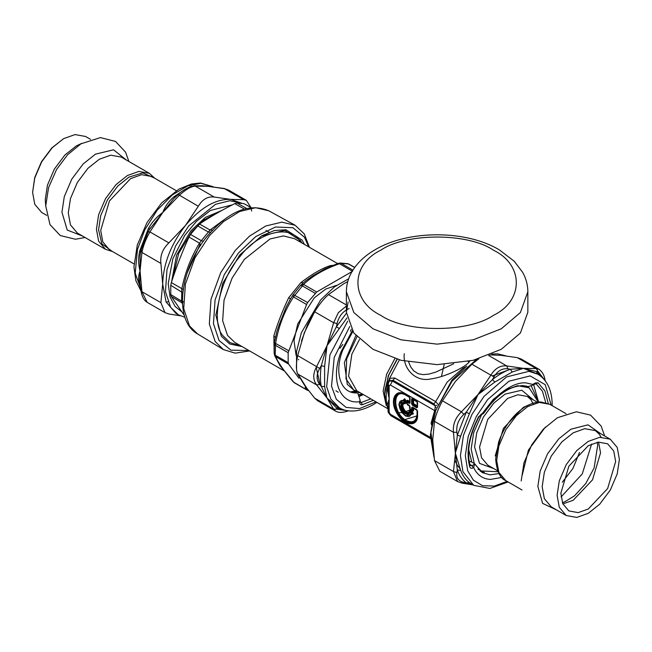 <?xml version="1.0" encoding="UTF-8"?>
<svg xmlns="http://www.w3.org/2000/svg" width="652" height="652" viewBox="0 0 652 652"><rect width="100%" height="100%" fill="white"/><g stroke="black" fill="none" stroke-linecap="round" stroke-linejoin="round"><path stroke-width="0.98" d="M215.796 314.908L221.313 336.188L229.708 343.995L242.039 346.562M304.427 244.418L302.12 240.123L285.975 229.757L274.345 230.539L261.77 235.779L239.724 255.005L222.674 283.498L215.788 315.421M301.86 242.943L300.474 240.547L284.818 230.409L261.33 236.04M249.61 350.939L235.201 353.148L223.375 349.578L215.16 341.485L209.333 323.946L210.995 299.292L220.678 272.723L235.364 250.295L249.529 236.13L265.788 225.983L281.827 222.161L295.144 225.266L304.239 233.864L309.439 247.312M200.629 245.657L199.496 243.147L201.354 240.678L190.506 234.435L188.99 237.043C182.283 251.737 176.399 266.904 171.337 282.552L170.767 285.315L170.767 294.59L171.337 296.521L184.377 315.446M190.506 234.435L199.471 224.011C210.409 216.741 222.185 209.944 234.785 203.62L236.945 202.992L243.897 203.611L251.248 207.638M182.438 303.221L181.574 300.947L181.835 288.657L171.337 282.552M203.457 241.362L201.354 240.678L210.05 230.009L199.471 224.011M183.619 289.48L181.835 288.657C185.249 272.039 191.134 256.872 199.496 243.147L188.99 237.043M212.511 230.172L210.05 230.009L223.4 220.197M308.714 246.896L304.492 237.263L292.903 227.687L275.478 227.026L255.796 236.537L238.436 253.017L224.345 274.533L215.062 300.018L213.457 323.661L219.048 340.491L230.955 350.181L248.893 350.515M200.262 243.978L186.937 273.563M211.093 231.721L210.066 232.666M337.817 263.767L341.045 263.286L348.51 263.946L349.505 264.647M316.676 291.998L352.528 271.297L339.447 263.742C324.566 268.95 312.61 275.853 303.587 284.443L316.676 291.998L307.614 302.528L306.611 304.517L288.151 352.699L288.151 362.651L288.681 364.142L299.007 378.29M292.805 295.193L293.245 294.517L292.724 295.291L293.522 296.962L303.587 284.443L301.216 284.745M288.151 352.699L275.185 345.21L274.28 343.408L274.166 353.783L275.6 356.587L275.185 355.169L275.6 343.172C278.64 326.073 284.622 310.67 293.522 296.962L306.611 304.517M305.063 387.264L307.614 390.344L293.522 382.088C284.622 371.901 278.64 363.4 275.6 356.587L288.681 364.142M294.647 382.854L293.041 381.73M307.614 390.344L308.453 390.532M288.681 350.727L274.313 342.724L276.79 331.754L278.983 325.193L286.252 306.921L290.621 298.722L288.608 297.842C282.308 311.24 277.385 323.922 273.848 335.886L275.356 337.549M273.848 335.886L274.166 353.743M274.736 355.748L280.067 365.723L283.791 370.377M332.822 265.364L330.32 265.633C322.202 268.168 312.365 273.848 300.8 282.675L303.343 282.895M352.895 270.124L341.045 263.286L338.274 263.31L324.737 268.983L313.017 275.706L305.829 280.727M280.58 365.878L282.08 368.03M330.32 265.633L331.249 266M338.249 392.292L335.927 390.768M320.099 384.933L316.212 367.304M352.781 331.583L342.683 350.246C333.604 373.392 341.045 394.541 357.663 392.854L360.083 400.043L359.619 401.73C339.496 404.607 330.148 379.521 341.02 351.827L352.251 330.792M297.671 373.979L304.386 385.039L314.663 398.152L317.834 400.874L335.601 411.127L333.628 409.106L337.117 409.236L336.391 407.867L327.011 398.103L321.281 386.367L319.676 384.427L316.644 384.933L297.671 373.979C295.975 370.132 295.975 363.995 297.671 355.576L319.676 368.437L321.281 365.699L327.011 345.715L336.391 326.75L337.117 323.482L333.628 322.74L338.315 312.699L346.383 306.024M326.497 397.378L316.644 384.933C312.805 379.847 312.805 373.718 316.644 366.53L327.011 345.715L324.606 366.497L324.606 386.628L326.856 397.59M346.399 313.27L336.391 326.75L339.317 328.575L327.011 345.715L333.628 322.74L314.663 311.786C318.983 304.704 323.579 298.975 328.469 294.614L346.383 304.957M348.657 278.779L334.468 286.847L320.67 299.912L301.411 332.618L296.554 351.379L296.554 369.668M297.206 372.838L307.451 389.228M301.517 340.825L307.736 324.248L312.732 315.095M314.663 311.786L304.386 332.65L297.671 355.576M304.386 332.65L303.865 334.036M347.785 281.525L343.677 283.775L328.469 294.614M324.606 366.497L321.281 365.699C320.124 373.254 320.124 380.14 321.281 386.367L324.606 386.628M343.596 409.668L336.391 407.867L338.535 407.28M314.663 398.152L333.628 409.106L327.011 398.103L336.905 406.343M358.877 396.212L363.433 394.623M358.453 395.03L362.504 394.085M358.364 394.786L362.325 393.987M527.851 291.754C527.802 284.94 526.066 278.461 522.635 272.316L514.241 261.256L499.399 249.912C465.935 229.716 408.225 229.879 375.234 249.675C364.794 255.649 356.97 263.098 351.762 272.014C348.225 278.249 346.432 284.826 346.383 291.754L353.849 312.561L372.96 328.795L401.078 339.831L437.117 344.142L473.156 339.831L501.274 328.795L520.386 312.561L527.851 291.754L527.851 312.251L520.386 333.058L501.274 349.293L473.156 360.328L437.117 364.639L401.078 360.328L372.96 349.293L353.849 333.058L346.383 312.251L348.135 302.006M353.889 392.724L357.63 391.534M358.437 392.797L359.513 392.357M358.331 391.681L353.677 389.986L345.967 378.82L346.693 358.828L356.946 336.782M455.014 460.76L457.411 465.422L460.116 468.812M507.908 370.197L492.496 375.837M432.936 446.954L430.874 432.194L433.865 413.963L451.991 380.034L466.75 366.098M402.48 413.14L405.715 416.155L413.441 413.849L412.586 412.154L410.198 410.776L409.374 410.988L409.562 411.388C406.938 417.753 398.087 402.414 404.908 403.335L405.267 400.206L404.639 399.26L403.849 399.798L404.517 400.76L403.775 400.589L403.775 402.488C395.854 401.876 406.294 419.953 409.725 412.789L411.371 413.743C407.182 425.071 391.868 398.551 403.775 400.589L403.849 399.798L399.048 404.191M412.586 412.154L412.447 412.643L410.051 411.257L409.456 412.162L410.198 410.776M405.878 416.033L412.952 413.661L412.447 412.643L411.591 413.018L412.088 414.069L413.441 413.849M409.374 410.988C407.003 416.758 398.983 402.863 405.161 403.694L405.756 403.091L405.756 400.328L404.713 398.739L399.04 403.971M405.756 400.328L404.517 400.76L404.183 403.034L405.161 403.694M405.756 403.091L403.775 402.488L404.183 403.034C397.166 402.496 406.416 418.511 409.456 412.162L409.725 412.789L409.937 412.064L411.591 413.018L411.371 413.743L412.088 414.069L405.699 415.927L405.071 415.536L399.04 404.403C399.44 409.187 401.656 413.034 405.699 415.927L406.074 416.147M406.677 403.368L406.881 401.852L407.402 401.55L409.399 402.708L409.546 401.355L407.541 400.198L406.677 400.695L406.677 403.368L407.541 404.868L409.546 406.025L409.546 408.339L410.41 409.839L412.724 411.176L413.596 410.678L413.596 408.364L417.052 410.361L417.052 414.199C416.359 421.347 412.749 423.433 406.212 420.458C392.251 413.075 392.251 386.685 406.212 395.438L409.546 397.361L409.749 401.632L407.402 400.678L406.881 400.98L406.881 403.702M406.212 395.438L409.399 397.044L410.051 398.07L409.187 396.571L405.479 394.427C395.145 387.826 389.244 400.866 396.938 413.303C403.865 426.188 418.103 427.598 417.557 415.348L417.557 411.07L416.693 409.562L412.48 407.133L411.616 407.639L411.616 409.945L410.051 409.048L410.051 406.734L409.187 405.234L407.182 404.077L407.182 402.276L409.187 403.433L410.051 402.928L410.051 398.07M416.693 409.562L412.692 407.614L416.905 410.043L417.557 411.07M413.596 410.678L413.099 410.556L413.099 408.25L411.616 407.639M410.41 409.839L412.577 410.858L413.099 410.556L411.828 410.426L412.724 411.176M409.749 408.625L410.271 409.521L409.749 406.31L410.23 409.505M407.541 404.868L409.399 405.707L410.051 406.734M406.881 403.653L407.361 404.533M406.677 400.695L407.182 402.276L407.541 400.198M409.187 403.433L409.749 402.504L409.546 397.361M409.187 396.571L405.699 394.908C395.805 388.584 390.157 401.061 397.524 412.969C404.15 425.3 417.777 426.644 417.256 414.916L417.052 410.361M412.48 407.133L412.349 410.124L411.616 409.945L411.828 410.426L410.271 409.521M412.48 405.332L413.596 403.686L412.349 404.004L412.692 404.607L416.905 407.035L417.052 405.683L413.596 403.686L413.596 399.7L417.052 401.697L417.256 405.968L413.45 404.175L413.099 399.578L416.905 401.379L417.557 402.398L416.693 400.898L412.48 398.47L411.616 398.967L411.616 403.832L412.48 405.332L416.693 407.761L417.557 407.264L417.557 402.398M412.48 398.47L412.349 399.146L417.256 401.974L416.693 400.898M416.693 407.761L417.256 406.84L417.256 401.974M399.374 359.888L389.48 378.567L389.562 381.021L392.382 381.07L393.091 380.303L389.815 380.809L388.942 381.673L388.127 384.305L389.146 385.723L390.352 385.022L392.382 381.07L435.243 405.813L433.996 403.914L393.091 380.303L394.762 378.013L389.733 378.282L389.815 380.809M430.271 437.305L390.352 414.256L391.07 415.837L430.263 438.47M390.352 414.256L388.176 410.41L389.146 398.942L387.101 405.52L388.16 407.313M388.16 384.558L389.146 398.942L389.146 385.723M434.851 410.817L435.243 405.813L436.913 405.251M409.749 402.504L410.051 402.928M407.402 404.55L409.187 405.234M411.616 398.967L412.349 399.146L412.349 404.004L411.616 403.832M417.256 406.84L417.557 407.264M453.678 363.759L435.813 372.088L429.309 374.003L423.344 374.647L418.185 373.71L413.637 370.809L410.621 366.823L408.657 361.999M436.074 407.386L435.471 407.296M434.452 412.04L434.542 410.54L390.352 385.022M437.965 404.248L435.675 401.632L433.996 403.914M431.494 424.77L431.102 423.164L431.95 421.974M469.709 361.143L469.171 362.007C465.74 366.783 445.715 377.003 430.825 378.934C415.014 382.553 402.537 367.769 404.264 353.743M389.48 378.567L387.443 383.49L387.101 387.834L389.146 398.942L389.146 412.162M388.127 409.741L387.101 405.52C385.845 400.344 385.845 394.452 387.101 387.834L388.16 388.258M387.443 408.054L388.127 409.26M387.443 383.49L388.176 383.971M173.742 198.607L149.601 229.317L148.403 228.493C152.136 221.916 156.92 216.603 162.747 212.528C165.103 206.415 168.819 201.166 173.888 196.79L175.779 196.757L173.742 198.607L178.265 194.451C180.751 191.802 184.964 189.113 190.914 186.399L195.274 186.105L214.247 197.051C207.801 196.203 202.487 199.276 198.306 206.26L178.257 194.524M202.144 185.706L208.118 186.333L195.274 186.105C190.971 186.48 185.657 189.553 179.333 195.307L162.747 212.528L149.911 231.916C145.803 239.121 143.147 245.975 141.94 252.454L141.125 249.952M139.691 250.955L140.653 252.389L140.09 255.437L140.995 250.344L148.085 231.998L149.911 231.916L168.876 242.87C162.641 248.844 159.984 255.69 160.905 263.408L141.94 252.454L140.066 270.996C138.305 264.573 138.175 257.89 139.691 250.955L148.403 228.493M141.125 290.23L141.94 291.697L160.905 302.65L164.94 312.601L168.876 313.987L180.213 315.764M140.09 255.437L140.066 270.996L141.94 291.697L147.173 302.341C144.1 300.605 142.03 296.774 140.971 290.849L139.789 282.381M251.648 211.02L251.387 209.594M250.849 207.417L246.342 200.335L243.677 199.683L224.125 188.485L228.575 190.074L224.704 188.73L208.118 186.333L212.544 186.627M184.972 317.32L178.428 314.843L170.694 307.377L165.478 291.697L166.969 269.659L175.624 245.91L188.754 225.861L215.576 204.288L229.773 200.726L241.672 203.212M232.389 204.834L210.498 210.433L196.382 221.378L184.663 235.519L172.837 258.787L168.2 283.702L170.082 297.01L175.086 306.432L181.623 311.64M178.428 314.843L175.975 313.425L166.048 301.909L162.682 284.052C163.293 263.946 170.857 244.451 185.372 225.584L186.301 224.443C201.207 207.173 216.016 198.827 230.735 199.39L241.737 203.22M214.247 197.051L230.735 199.39L243.677 199.683M168.876 242.87L185.372 225.584L198.306 206.26M160.905 302.65L162.682 284.052L160.905 263.408M207.246 186.26L224.109 188.477M206.961 186.089L195.38 185.714M150.482 227.768L148.085 231.998M168.738 301.436L166.219 302.283M140.139 285.266L139.691 284.932C138.175 280.14 138.305 275.486 140.066 270.996L139.789 282.349M472.912 484.86L466.286 482.855L463.816 482.39L461.429 482.887L457.565 481.543L439.798 471.282L434.493 460.597L453.458 471.551L456.897 472.537L457.329 470.125L455.332 453.01L460.614 470.222C462.545 475.569 465.455 479.701 469.334 482.619L473.711 485.324L489.897 488.454L508.128 481.967M473.002 484.909L462.023 483.14L457.565 481.543L453.458 471.551L457.329 435.226L456.897 432.26L453.458 432.309C452.659 424.664 455.316 417.818 461.429 411.771L463.816 414.419L466.286 412.154L478.014 394.55L492.456 379.594L494.029 376.832L490.858 375.161C495.17 368.241 500.483 365.177 506.8 365.959L507.875 368.836L510.361 369.26L523.385 368.356L536.531 371.599L538.087 371.542L536.229 368.584L538.959 369.276L521.192 359.024L517.256 357.63L500.769 355.291L489.766 354.916M434.493 421.363C435.829 414.949 438.486 408.103 442.463 400.817L461.429 411.771L478.014 394.55L469.334 413.775L460.614 436.237L455.332 453.01L453.458 432.309L434.493 421.363L432.716 439.953L434.493 460.597M552.179 405.674L552.179 404.982C552.105 390.434 547.338 380.173 537.876 374.191L523.385 368.356L512.244 372.007L510.361 369.26C504.395 371.371 498.421 374.81 492.456 379.594L494.819 382.072L478.014 394.55L490.858 375.161L471.885 364.207L478.886 358.755M505.919 355.853L497.378 353.808L491.787 354.06M476.563 359.431L452.146 381.078L435.813 410.214L430.353 435.128L433.979 457.158M471.885 364.207L455.398 381.485L442.463 400.817M484.289 412.439C483.336 413.727 483.132 413.841 483.686 412.789C483.132 413.841 483.336 413.727 484.289 412.439L484.982 411.575C497.052 394.517 509.791 385.87 523.197 385.625L528.25 386.595L532.497 385.202L532.806 384.427L535.333 382.968L538.063 382.789L544.942 390.972L548.275 403.531M478.112 416.938L478.429 417.223L481.16 414.248L483.686 412.789C494.192 395.161 513.76 381.404 526.18 382.928L532.806 384.427M460.614 470.222L457.329 470.125C459.318 475.61 462.301 479.856 466.286 482.855L469.334 482.619M541.698 376.938L536.531 371.599L537.101 373.743M469.334 413.775L466.286 412.154L457.329 435.226L460.614 436.237M469.31 462.146L470.565 461.429L474.574 463.743L473.662 467.565C477.093 474.941 482.643 478.894 490.32 479.424L501.804 477.435M484.379 472.374L480.247 471.282M499.008 473.58L490.043 474.843L482.17 472.586L474.574 463.743M90.546 139.365L85.559 136.48L75.037 134.573L63.619 138.656L52.201 147.76L41.687 161.81L34.776 177.939L32.6 192.381L34.776 204.312L41.687 212.462L46.683 215.347M32.6 192.381L34.735 177.507L41.5 161.704L51.81 147.939L63.619 138.656M560.85 493.189L568.878 466.18L588.259 445.723L598.34 442.113L607.631 443.8L613.736 451.005L615.659 461.543L607.631 488.56L588.259 509.016L578.169 512.619L568.878 510.932L562.774 503.727L560.85 493.189M538.316 402.088L529.106 387.777L517.59 385.691L505.096 390.157L493.279 399.431L482.187 413.653M481.649 414.558L473.67 432.675L471.151 448.959L474.265 463.564M474.469 463.947L481.094 470.931L498.095 471.755M557.11 495.349L559.294 507.321L566.229 515.512L576.792 517.427L588.259 513.328L599.718 504.183L610.28 490.084L617.216 473.89L619.4 459.383L617.216 447.411L610.28 439.22L599.718 437.313L588.259 441.404L576.792 450.548L566.229 464.656L559.294 480.85L557.11 495.349M481.094 470.931L477.924 469.081M471.771 462.129L468.698 449.456M525.919 385.96L529.106 387.777M538.528 402.072L531.168 385.764M488.535 355.413L506.8 365.959L523.385 368.356L536.229 368.584L517.256 357.63M209.537 235.592L194.981 257.817L185.388 284.15L183.734 308.583L189.504 325.967L197.646 333.979C172.894 320.222 179.968 267.948 208.078 235.209C229.211 210.955 249.447 202.813 268.771 210.783L255.576 207.711L239.683 211.492L223.571 221.55L209.537 235.592M210.702 232.348L208.33 232.006L197.458 225.788M182.78 292.732L170.767 285.315M244.329 209.031L234.785 203.62M182.478 303.987L181.835 302.732L171.337 296.521M182.389 301.583L170.767 294.59M246.603 208.436L236.945 202.992M251.077 207.662L243.897 203.611M221.696 210.531L205.413 217.369L190.865 230.857L176.594 255.103L171.574 281.827M218.42 212.373L204.296 219.7L191.9 231.623L178.664 253.441L172.78 278.184M240.449 345.642L230.075 342.659L222.707 335.487C210.506 321.493 220.172 277.874 240.278 256.171C258.502 231.566 291.444 223.701 300.181 241.884L300.27 242.022M284.182 370.89L234.72 342.333L227.507 335.381L222.65 320.76L224.035 300.205L232.112 278.062L244.353 259.366L269.985 238.982L283.441 235.91L294.541 238.713L337.581 263.563M339.855 262.984L347.907 263.71L354.672 267.507M293.245 294.517L300.564 285.413L302.112 285.755L315.079 293.245M293.237 294.565L307.614 302.528M274.28 353.107L275.185 355.169L288.151 362.651M300.8 282.675L288.608 297.842M280.067 365.723L281.118 366.66M355.421 390.841L350.621 391.933M357.451 391.167L352.781 392.537M298.714 359.814L298.38 359.391M296.098 355.397L293.995 340.523L297.711 323.938L314.215 297.931L325.731 289.056L336.546 285.34M337.117 409.236L347.932 410.719M349.105 308.567C342.903 311.24 338.901 316.212 337.117 323.482M319.676 368.437C316.261 374.574 316.261 379.904 319.676 384.427M362.186 395.128L358.999 396.538M346.929 317.989L339.317 328.575M347.703 321.159L329.912 354.875L326.652 386.685L330.866 399.114L339.309 407.728C345.095 411.518 356.807 413.743 373.123 404.721L376.872 402.382M370.817 398.885L361.363 402.48L360.14 401.771M360.132 400.646L360.336 402.357L361.363 402.48L362.235 404.745C360.597 404.99 359.725 404.142 359.619 402.186L360.067 401.216M373.311 400.328L362.235 404.745M349.774 326.448L334.199 357.483L331.526 386.237L336.318 399.285L346.13 407.418L359.537 408.559L375.959 401.852M359.619 402.186L359.619 401.73M355.87 335.568L344.346 362.561L347.28 384.354L353.677 389.994M357.663 392.854L359.928 392.602M493.491 315.307C468.12 332.87 406.114 332.87 380.744 315.307C350.336 300.662 350.336 264.867 380.744 250.221C406.114 232.658 468.12 232.658 493.491 250.221C523.898 264.867 523.898 300.662 493.491 315.307M404.713 398.739L398.853 404.281L399.855 408.584M417.052 414.199L417.256 414.485C416.538 421.86 412.814 424.012 406.074 420.939C391.656 413.327 391.656 386.09 406.074 395.12L405.479 394.427M417.256 414.916L417.557 415.348M431.102 423.164L434.289 411.901M465.83 366.766L462.741 368.372L447.199 382.056L435.675 401.632L394.762 378.013M468.071 361.493L469.171 362.007M417.19 415.829L404.338 419.782M388.127 409.464L384.631 395.096L384.876 390.556L388.673 375.242L397.215 359.301M396.995 359.236L388.29 375.666L384.631 394.321L388.127 410.157M384.639 394.704L388.127 408.502M410.858 413.441L411.608 413.107M441.453 376.522L444.159 364.484M398.788 412.765L402.007 412.529M405.332 411.762L410.263 409.741M394.859 358.608L386.636 374.215L383.123 391.11L386.261 405.503M359.505 339.39L351.868 354.142L348.575 376.204L356.783 390.784L387.223 408.356M173.888 196.79L183.758 190.131M140.31 286.546L139.691 284.932M141.981 291.974L135.208 273.237L137.466 249.471L144.874 229.675L157.197 210.164L172.519 194.769L187.866 185.853L200.743 183.293L213.098 186.7M544.77 380.165L538.087 371.542M507.875 368.836C502.252 368.135 497.639 370.801 494.029 376.832M463.816 414.419C458.413 419.595 456.107 425.544 456.897 432.26M456.897 472.537C456.107 477.843 458.413 481.127 463.816 482.39M533.589 384.566L538.471 401.599M512.244 372.007L494.819 382.072M537.876 374.191L528.943 371.338L506.596 376.913L484.045 396.343L472.015 414.289L463.474 435.308L460.426 455.609L462.92 471.649L473.711 485.324M535.822 383.498L542.399 391.11L545.724 402.626M532.497 385.202L538.063 382.789M481.16 414.248L478.731 417.337C469.301 435.699 466.449 451.787 470.173 465.593L472.032 465.675L473.262 467.802C471.518 468.682 470.345 468.348 469.742 466.808C465.935 452.406 468.829 435.878 478.429 417.223M469.684 465.015L469.742 466.808M534.974 383.767L535.333 382.968M469.831 464.403L472.032 465.675L474.224 464.411M551.144 405.088L545.235 384.688L530.141 375.911L509.008 381.192L487.672 399.562L476.294 416.538L468.217 436.424L465.332 455.626L467.696 470.801L473.368 480.19L482.561 485.707L494.371 486.082L507.101 481.372M81.712 143.367L76.268 145.958L64.85 155.062L54.336 169.112L47.425 185.241L45.249 199.683L45.73 205.698M126.423 160.074L113.562 149.813L95.477 154.141L83.13 163.986L71.761 179.178L64.295 196.611L61.94 212.226L67.237 230.05L82.559 236.065M121.239 157.083L110.726 155.176L99.308 159.259L87.89 168.363L77.376 182.413L70.465 198.542L68.289 212.984L70.465 224.916L77.376 233.066L105.518 249.317L98.607 241.158L96.431 229.235L98.607 214.793L105.518 198.656L116.032 184.614L127.45 175.502L138.868 171.427L149.381 173.334L121.239 157.083M154.28 177.988L142.829 172.91L129.023 177.059L117.816 186.007L107.49 199.797L100.701 215.641L98.566 229.822L101.867 243.848L111.997 251.224M154.434 178.077L149.381 173.334L154.874 178.33M176.301 190.702L151.745 176.521L141.606 174.687L130.596 178.615L109.454 200.938L100.701 230.409L102.796 241.9L109.454 249.765L134.019 263.938M561.054 496.971L582.269 473.906L591.633 444.012M579.498 452.431L572.912 468.511L562.285 482.252M562.855 503.923L573.149 500.296L592.529 479.839L600.557 452.822L598.552 442.097M533.458 399.961L521.779 390.214L505.096 394.11L493.866 403.075L483.515 416.897L476.718 432.765L474.574 446.979L479.538 463.376L493.817 468.617M497.721 470.874L487.769 465.129L481.526 457.753L479.562 446.979L487.769 419.35L507.59 398.429L517.908 394.745L527.411 396.465L530.924 399.635L533.124 403.816M529.049 404.786L523.214 407.451L503.393 428.372L495.186 456.001M496.685 460.467L498.878 445.968L505.813 429.766L516.368 415.666L527.835 406.522L539.302 402.423L549.856 404.338L540.899 401.966C532.912 402.097 524.99 405.78 517.15 413.018C508.715 421.013 502.537 430.711 498.617 442.105L495.659 459.024C496.783 471.298 500.174 478.495 505.813 480.63L498.878 472.439L496.685 460.467M545.382 427.068L528.397 450.141L522.219 475.21M600.696 433.694L587.982 424.835L570.891 429.203L558.731 438.902L547.533 453.857L540.182 471.037L537.859 486.416L542.627 503.401L556.653 509.978M566.229 515.512L551.29 506.881L544.355 498.698L542.162 486.718L544.355 472.219L551.29 456.025L561.845 441.917L573.312 432.773L584.771 428.682L595.333 430.597L599.302 434.175L601.087 437.19M295.144 225.266L268.771 210.783M223.375 349.578L197.646 333.979M182.976 301.55L183.351 302.063M294.15 382.659L307.165 390.165M348.959 264.125L354.712 267.442M300.564 285.413L305.861 280.694M274.166 343.8L274.313 342.724M294.166 382.667L281.982 367.891M347.907 263.71L348.975 264.133M292.724 295.291L289.561 300.49M274.573 355.397L280.67 366.008M269.292 232.348L265.992 230.441M351.289 329.26L350.417 331.297M342.83 344.427L339.855 348.274M335.601 411.127C338.641 412.92 342.993 412.797 348.657 410.752M336.905 406.335L339.309 407.728M346.383 312.251L346.383 291.754M391.07 415.837C388.592 413.295 387.606 411.591 388.127 410.744L388.127 408.641M388.127 384.305L388.127 386.408M475.006 360.32L474.444 360.002M164.94 312.601L147.173 302.341M246.342 200.335L228.575 190.074M202.267 185.714L193.807 185.804M213.139 186.708L200.547 183.008L191.541 183.978L179.023 189.064L161.639 202.927L147.01 222.568L137.303 245.005L133.953 266.97L135.86 280.662L140.995 290.988M545.17 380.768C544.469 375.528 542.407 371.697 538.959 369.276M483.279 413.612L480.801 415.047M128.9 161.5L125.551 152.169L115.543 141.443L100.424 137.588L80.97 143.807L67.604 154.744L56.545 169.528L48.574 187.637L45.73 205.869L49.976 224.598L60.277 235.551L75.542 239.251L85.029 237.491M112.592 251.574L105.518 249.317M562.342 502.635L564.917 501.747L574.461 495.862L585.765 483.523L594.127 467.908L597.713 445.055L597.175 442.292M537.362 402.211L527.411 396.465M522.032 489.994L505.813 480.63M566.083 413.702L549.856 404.338M610.28 439.22L595.333 430.597M521.184 480.964L523.963 462.838L531.787 444.745L543.361 429.138L557.411 417.728L576.368 411.779L590.565 415.128L601.185 426.123L604.64 435.968"/></g></svg>
